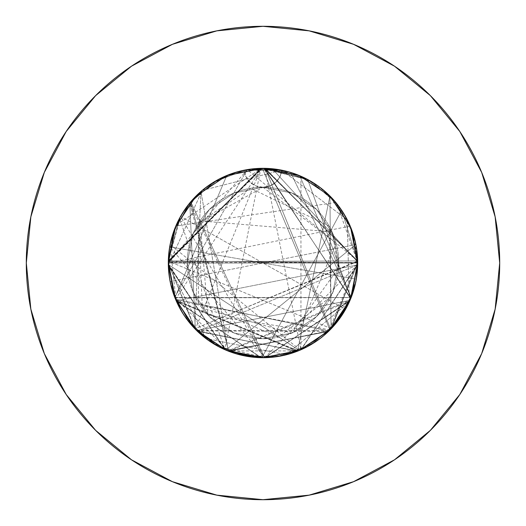 <?xml version="1.0" encoding="UTF-8"?>
<svg xmlns="http://www.w3.org/2000/svg" width="526" height="526" viewBox="0 0 526 526"><rect width="100%" height="100%" fill="white"/><g stroke="black" fill="none" stroke-linecap="round" stroke-linejoin="round"><path stroke-width="0.39" stroke-dasharray="2.63 1.97" d="M329.94 329.953L326.278 333.425L314.758 342.281L288.366 354.222L281.318 355.892L274.151 357.022L259.614 357.621L245.208 355.99L231.184 352.17L217.922 346.259L205.725 338.389L185.619 317.559L178.176 305.06L172.752 291.621L169.431 277.458L168.32 263A94.68 94.68 0 0 1 244.156 170.214L246.096 176.861L250.297 182.364L256.195 185.994L263 187.256A75.744 75.744 0 0 0 187.256 263A75.744 75.744 0 0 1 263 187.256A75.744 75.744 0 0 1 338.744 263A75.744 75.744 0 0 0 263 187.256L234.011 193.022L209.44 209.44L193.022 234.011L187.256 263L193.022 291.989L209.44 316.56L234.011 332.978L263 338.744L291.989 332.978L316.56 316.56L332.978 291.989L338.744 263L332.978 234.011L316.56 209.44L291.989 193.022L263 187.256L269.805 185.994L275.703 182.364L279.904 176.861L281.844 170.214A94.68 94.68 0 0 1 263 357.68A94.68 94.68 0 0 1 168.32 263L169.26 276.314L172.068 289.372L176.664 301.858L182.995 313.634L190.892 324.351L196.027 329.927L200.235 333.885L222.426 348.547L228.567 351.197L234.879 353.406L247.838 356.457L262.98 357.68L189.814 202.931L181.786 214.338L175.52 226.785L170.135 244.537L168.32 263L170.141 281.489L175.526 299.228L179.504 307.638L184.291 315.626L189.814 323.069L196.047 329.947L206.619 339.06L218.362 346.496L231.118 352.15L244.537 355.865L258.358 357.568L272.304 357.22L285.999 354.846L292.706 352.9L299.255 350.461L311.675 344.214L323.076 336.18L333.162 326.574L341.722 315.6L353.603 290.49L356.661 276.873L357.68 263L355.859 244.511L350.474 226.772L344.201 214.306L336.186 202.931L326.58 192.845L315.58 184.264L303.482 177.413L290.457 172.39L276.9 169.346L262.987 168.32L249.1 169.346L235.51 172.396L210.407 184.271L199.4 192.864L189.814 202.931L184.278 210.4L175.52 226.785L170.135 244.537L168.32 263L169.346 276.9L172.403 290.503L175.658 299.55M459.763 394.566L481.685 353.584L495.15 309.176L499.7 263A236.7 236.7 0 0 0 263 26.3A236.7 236.7 0 0 0 26.3 263A236.7 236.7 0 0 0 263 499.7A236.7 236.7 0 0 0 499.7 263L495.15 216.824L481.685 172.416L459.809 131.493M351.283 228.784L344.951 215.581L337.475 204.542L328.533 194.659L318.256 186.119L306.934 179.129L294.685 173.777L281.844 170.214L260.995 168.34L250.554 169.142L240.283 171.088L220.631 178.334L211.557 183.515L203.075 189.695L188.453 204.634L182.45 213.234L177.44 222.452L173.021 233.544L170.016 245.149L168.32 263L174.836 228.481M265.781 357.641L281.469 355.859L294.908 352.137L307.644 346.496L319.4 339.046L329.966 329.933L299.228 350.474L289.188 353.985L278.859 356.345L262.987 357.68L274.467 356.983L287.538 354.445L300.168 350.079L312.017 344.004L322.925 336.305L332.636 327.152L340.947 316.744L347.739 305.231L352.821 292.936L356.141 279.996L357.608 266.735L354.905 240.25L351.467 229.27M261.915 168.327L247.141 169.655L263.013 168.32L272.304 168.78L263.657 168.32L272.304 168.78L357.673 261.948L272.304 168.78L281.469 170.141L290.49 172.396L299.255 175.539L307.644 179.504L315.593 184.271L329.966 196.066L336.186 202.931L341.722 210.4L350.48 226.785L355.865 244.537L357.68 263L331.308 328.559L357.68 263L168.32 263L170.141 244.511L175.526 226.772L179.504 218.362L184.291 210.38L189.814 202.931L196.047 196.053L226.772 175.526L261.152 168.34L226.772 175.526L236.812 172.015L247.141 169.655L357.66 260.876L264.249 168.327L247.141 169.655L261.915 168.327L247.141 169.655L263.013 168.32L272.304 168.78L262.382 168.32L329.966 329.933L336.186 323.069L341.722 315.6L350.48 299.215L356.345 278.839L357.529 257.701L356.746 249.758L355.3 241.907L350.474 226.772L346.496 218.362L341.709 210.38L336.186 202.931L329.953 196.053L299.228 175.526L289.188 172.015L278.859 169.655L262.987 168.32L253.696 168.78L244.531 170.141L235.51 172.396L226.745 175.539L218.356 179.504L210.407 184.271L196.034 196.066L189.814 202.931L195.31 329.204L189.814 202.931L196.047 196.053L226.772 175.526L174.915 297.723L226.772 175.526L236.812 172.015L247.141 169.655L174.731 297.249L168.32 263.151M177.407 303.476L184.291 315.62L192.845 326.58L202.951 336.199L214.332 344.214L226.772 350.474L253.716 357.226L261.751 357.673L228.172 351.039L261.751 357.673M350.191 299.899L344.602 311.017L335.91 323.398M300.944 176.256L300.951 349.744L264.782 168.333L307.644 179.504L350.868 298.262L307.644 179.504L315.593 184.271L329.966 196.066L297.506 351.171L329.966 196.066L331.091 328.789L329.966 196.066L336.186 202.931L341.722 210.4L261.922 357.673L341.722 210.4L357.673 261.652L350.993 228.041L357.673 261.652L341.722 210.4L350.48 226.785L355.865 244.537L225.772 350.053L355.865 244.537L357.68 263L168.32 263L169.707 246.845L173.823 231.19L180.556 216.449L189.689 203.082L200.985 191.457L214.082 181.937L228.619 174.783L244.156 170.214L267.3 168.419L284.527 170.799L292.929 173.172L301.082 176.315L313.864 183.14L325.495 191.878L335.627 202.254L344.063 214.089L350.592 227.061L355.057 240.869L357.443 269.72L355.293 284.112L350.967 298.005M176.256 225.062L261.369 168.333L168.32 262.553M357.673 261.948L272.304 168.78L281.469 170.141L290.49 172.396L282.541 170.358L290.49 172.396L351.21 297.407L299.8 175.763L351.21 297.407L290.49 172.396L299.255 175.539L307.644 179.504L264.769 168.333L297.387 174.783M261.369 357.667L176.256 300.938L297.387 351.217L264.782 357.667L350.066 300.201L264.762 357.667M357.673 261.764L355.865 244.537L357.68 263L355.859 281.489L350.474 299.228L346.496 307.638L341.709 315.62L336.186 323.069L329.953 329.947L299.228 350.474L328.625 331.248L299.235 350.474L264.848 357.66L299.228 350.474L289.188 353.985L278.859 356.345L297.933 351L278.859 356.345L264.085 357.673L278.859 356.345L262.987 357.68L253.696 357.22L244.531 355.859L235.51 353.603L226.745 350.461L218.356 346.496L210.407 341.729L196.034 329.933L189.814 323.069L184.278 315.6L175.52 299.215L170.135 281.463L168.32 263L174.836 297.519L168.32 263.447M357.673 264.374L350.941 298.084L357.673 264.374L350.941 298.084L355.859 281.489L350.474 299.228L329.947 329.947L299.235 350.474L328.625 331.248L299.235 350.474L264.848 357.66L299.228 350.474L263 357.68L278.859 356.345L262.987 357.68L278.859 356.345L297.933 351L278.859 356.345L264.085 357.673L278.859 356.345L262.987 357.68L253.696 357.22L262.342 357.68L253.696 357.22L228.304 351.092L253.696 357.22L244.531 355.859L236.398 353.867L227.37 350.724L235.51 353.603L226.745 350.461L218.356 346.496L226.16 350.217L218.356 346.496L197.23 331.11L218.356 346.496L210.407 341.729L196.034 329.933L225.062 349.751L196.034 329.933L176.249 300.938L196.034 329.933L189.814 323.069L184.278 315.6L195.185 329.072L184.278 315.6L176.006 300.372L184.278 315.6L175.52 299.215L170.135 281.463L175.059 298.084L170.135 281.463L168.32 263L194.679 328.546L168.32 263L170.141 244.511L168.327 261.764L170.141 244.511L175.526 226.772L179.504 218.362L168.333 261.231L179.504 218.362L184.291 210.38L189.814 202.931L228.692 351.243L261.323 357.667L228.678 351.243L189.814 202.931L196.047 196.053L189.814 202.931L195.31 329.204L189.814 202.931L196.047 196.053L189.814 202.931L228.692 351.243L190.734 201.833L228.678 351.243L262.901 357.68M197.618 331.485L225.358 349.875L197.618 331.485M227.824 350.901L298.11 350.927L227.824 350.901M300.642 349.875L329.138 330.749L300.629 349.882M228.619 174.783L244.156 170.214L281.844 170.214L260.995 168.34L250.554 169.142L240.283 171.088L220.631 178.334L211.557 183.515L203.075 189.695L188.453 204.634L182.45 213.234L177.44 222.452L173.021 233.544L170.016 245.149L168.32 263L247.141 169.655L263.013 168.32L299.235 175.526L329.947 196.053L350.474 226.765L357.68 263L330.611 329.276L357.68 263L355.859 281.489L357.673 261.626L265.124 168.346L330.703 329.184L265.143 168.346L330.703 329.184L265.143 168.346L357.673 261.626L355.859 281.489L350.474 299.228L346.496 307.638L350.217 299.833L346.496 307.638L341.709 315.62L336.995 322.07M300.221 350.053L170.141 244.511L168.327 264.374L175.02 297.986L168.327 264.374L170.141 244.511L175.526 226.772L196.053 196.053L226.765 175.526L236.812 172.015L226.772 175.526L174.915 297.723L226.772 175.526L236.812 172.015L226.772 175.526L261.152 168.34L226.772 175.526L263 168.32L247.141 169.655L174.731 297.249M350.178 226.062L168.32 263L170.135 281.463L168.32 263L170.135 281.463L175.059 298.084L170.135 281.463L168.32 263L175.526 226.765L170.141 244.511L175.526 226.772L170.141 244.511L168.327 261.764L357.66 260.942L168.327 261.764L170.141 244.511L175.993 300.339L260.876 357.654L227.889 350.927L260.857 357.654L176.046 300.458M168.327 261.902L169.707 246.845L356.293 279.155L169.707 246.845L265.137 357.654L350.007 300.339L265.124 357.654L298.11 350.927M168.333 264.663L224.957 349.705L168.333 264.663L224.957 349.705L179.504 218.362L188.808 204.173L179.504 218.362L184.291 210.38L179.504 218.362L168.333 261.231M264.532 357.667L190.734 201.833L264.532 357.667M196.934 330.821L224.819 349.639L196.934 330.821M176.223 300.872L194.659 328.526L176.223 300.872L357.66 264.861L176.223 300.872M197.381 331.255L357.66 264.867L197.381 331.255M357.66 261.014L264.854 168.34L357.66 261.014M176.368 301.201L195.317 329.21M196.704 330.598L350 300.359L331.433 328.434L350 300.346L196.704 330.598L350 300.359L331.446 328.415L350 300.346M330.019 329.881L349.665 301.122M351.263 297.262L357.673 264.236L351.263 297.262L357.673 264.236L355.859 281.489L357.673 264.236M272.304 168.78L281.469 170.141L272.304 168.78L263.657 168.32L272.304 168.78L281.469 170.141L272.304 168.78M261.238 168.333L168.34 260.876L261.238 168.333L168.34 260.876L357.68 262.849L168.346 260.863L261.238 168.333M168.34 265.071L175.493 299.143L168.34 265.071L175.493 299.143L168.34 265.071L174.902 297.677L228.488 351.164L349.691 301.063L331.196 328.678L349.691 301.063M175.52 299.209L328.875 331.005L175.52 299.209M290.49 172.396L299.255 175.539L290.49 172.396L282.541 170.358L290.49 172.396L299.255 175.539L290.49 172.396M261.337 168.333L168.333 261.323L261.337 168.333L307.644 179.504L315.593 184.271L307.644 179.504L264.769 168.333L307.644 179.504L315.593 184.271L307.644 179.504L261.337 168.333M168.333 264.532L299.255 350.461L168.333 264.532M299.32 350.434L328.467 331.4L299.32 350.434M329.966 196.066L297.499 351.171L329.966 196.066L336.186 202.931L329.966 196.066L336.186 202.931L329.966 196.066L331.091 328.789L329.966 196.066M301.063 349.691L328.678 331.196L301.063 349.691L328.678 331.196L227.738 350.868L328.691 331.183L301.063 349.691M264.21 357.673L297.243 351.269L264.21 357.673L297.243 351.269L196.902 330.788L297.262 351.263L264.21 357.673M301.188 349.639L357.673 264.197L301.188 349.639L329.085 330.801L301.201 349.632L357.673 264.197L301.188 349.639L329.085 330.801L301.201 349.632M350.48 226.785L341.722 210.4L350.48 226.785L341.722 210.4L261.922 357.673L341.722 210.4L350.48 226.785L329.947 196.053L299.235 175.526M196.915 330.801L224.799 349.632L260.857 168.346L168.327 261.626L260.876 168.346L168.327 261.626L260.876 168.346L195.291 329.184M228.738 351.263L329.098 330.788L228.738 351.263M330.9 328.987L349.941 300.497L330.9 328.987M350.704 298.663L357.667 264.769L350.704 298.663L264.677 168.333L350.704 298.663M264.677 168.333L357.667 261.337L328.691 331.183L227.738 350.868L350.178 299.938M346.345 307.927L346.016 308.525M225.628 349.994L197.566 331.433M194.6 328.467L175.566 299.32M175.539 299.255L261.468 168.333M346.496 307.638L341.709 315.62L346.496 307.638L350.217 299.833L346.496 307.638L341.709 315.62L346.496 307.638M174.961 297.834L351.131 297.598L174.961 297.834L168.327 264.249M176.184 300.773L194.613 328.48L176.184 300.773L297.69 351.098L176.184 300.773M197.454 331.327L297.69 351.098L197.454 331.327M300.865 349.777L329.513 330.381L300.865 349.777M336.199 323.056L329.953 329.947L176.125 300.642M336.693 322.445L336.311 322.918M329.953 329.947L336.186 323.069L329.953 329.947L336.186 323.069L329.953 329.947L262.382 168.32L168.34 261.047M331.248 328.625L168.34 261.133L331.248 328.625M168.34 264.986L174.862 297.578L168.34 264.986M176.164 300.734L261.146 357.66L176.164 300.734M357.66 265.124L350.941 298.084L355.859 281.489L350.474 299.228L329.947 329.947L299.235 350.474L289.188 353.985L299.228 350.474L289.188 353.985L299.228 350.474L263 357.68L226.765 350.474L196.053 329.947L175.526 299.235L168.32 263L195.376 329.263M168.34 265.124L225.529 349.948L168.34 265.124M263.618 357.68L297.591 351.138L263.618 357.68M300.767 349.823L357.66 264.953L300.767 349.823M168.327 264.052L225.148 349.783L168.327 264.052M253.696 357.22L244.531 355.859L253.696 357.22L262.342 357.68L253.696 357.22L244.531 355.859L253.696 357.22L228.304 351.092L253.696 357.22M357.66 260.929L194.883 328.763L357.66 260.929L168.327 261.764L357.66 260.942L194.883 328.763L357.66 260.929M197.316 331.189L226.2 350.237L197.316 331.189M235.51 353.603L226.745 350.461L235.51 353.603M227.337 350.704L261.231 357.667L227.337 350.704M197.23 331.11L218.356 346.496L264.663 357.667L357.667 264.677L351.243 297.321L357.667 264.677M357.667 261.468L194.817 328.691M218.356 346.496L210.407 341.729L218.356 346.496L226.16 350.217L218.356 346.496L210.407 341.729L218.356 346.496M174.836 297.512L351.171 297.499L174.836 297.512M328.783 331.091L228.488 351.164L328.783 331.091M196.034 329.933L189.814 323.069L196.034 329.933L225.062 349.751L196.034 329.933L189.814 323.069L196.034 329.933L176.249 300.938L196.034 329.933M260.857 357.654L227.889 350.927L328.428 331.433L227.876 350.927L328.428 331.433L197.033 330.913L225.522 349.948M350.881 298.235L264.078 168.327L350.881 298.235M261.79 168.327L168.327 261.803L261.79 168.327M168.327 264.348L175.007 297.959L168.327 264.348M262.987 357.68L226.765 350.474L196.053 329.947L175.526 299.235L184.278 315.6L175.52 299.215L184.278 315.6L195.185 329.072L184.278 315.6L175.52 299.215L168.32 263L168.353 265.446L174.895 297.67L192.062 325.712L217.79 346.187L248.969 356.635L281.844 355.786L312.437 343.748L337.074 321.965L352.775 293.074L357.647 260.554L351.105 228.33L333.938 200.288L308.21 179.813L277.031 169.365L244.156 170.214L213.563 182.252L188.926 204.035L173.225 232.926L168.353 265.446L174.895 297.67L192.062 325.712L217.79 346.187L248.969 356.635L281.844 355.786L312.437 343.748L337.074 321.965L352.775 293.074L357.647 260.554L351.105 228.33L333.938 200.288L308.21 179.813L277.031 169.365L244.156 170.214L213.563 182.252L188.926 204.035L173.225 232.926L168.32 263L168.353 265.446L174.895 297.67L192.062 325.712L217.79 346.187L248.969 356.635L281.844 355.786L312.437 343.748L337.074 321.965L352.775 293.074L357.647 260.554L351.105 228.33L333.938 200.288L308.21 179.813L277.031 169.365L244.156 170.214A94.68 94.68 0 0 1 281.844 170.214L260.995 168.34L250.554 169.142L240.283 171.088L220.631 178.334L211.557 183.515L203.075 189.695L188.453 204.634L182.45 213.234L177.44 222.452L173.021 233.544L170.016 245.149L168.32 263L168.353 260.554L174.895 228.33L192.062 200.288L217.79 179.813L248.969 169.365L281.844 170.214L312.437 182.252L337.074 204.035L352.775 232.926L357.68 263L330.611 329.276L357.68 263L350.474 299.235L355.859 281.489L350.474 299.228L357.68 263L357.647 265.446L351.105 297.67L333.938 325.712L308.21 346.187L277.031 356.635L244.156 355.786L213.563 343.748L188.926 321.965L173.225 293.074L168.353 260.554L174.895 228.33L192.062 200.288L217.79 179.813L248.969 169.365L281.844 170.214L312.437 182.252L337.074 204.035L352.775 232.926L357.647 265.446L351.105 297.67L333.938 325.712L308.21 346.187L277.031 356.635L244.156 355.786L213.563 343.748L188.926 321.965L173.225 293.074L168.32 263L168.353 260.554L174.895 228.33L192.062 200.288L217.79 179.813L248.969 169.365L281.844 170.214L291.897 172.83M176.065 300.497L195.107 328.987L176.065 300.497M188.808 204.173L179.504 218.362L184.291 210.38L179.504 218.362L188.808 204.173M357.66 260.876L264.249 168.327M247.141 169.655L263.013 168.32L247.141 169.655M357.68 262.98L355.865 244.537L357.68 263L355.865 244.537L170.135 281.463L355.865 244.537L225.772 350.053M265.124 357.654L350.007 300.339M357.68 262.849L168.346 260.863L357.68 262.849M264.663 357.667L349.711 301.023L264.663 357.667M351.171 297.506L174.895 297.67M196.902 330.788L297.262 351.263L196.902 330.788M168.32 262.941L173.823 231.19L169.707 246.845L174.711 228.797M168.333 261.29L180.556 216.449L345.444 309.551L180.556 216.449L189.689 203.082L193.075 199.157M179.478 218.395L189.689 203.082L180.556 216.449L264.44 357.667M261.429 357.667L228.711 351.256M224.911 349.678L168.333 264.604M202.852 189.866L214.082 181.937L200.985 191.457L228.284 351.085L200.985 191.457L194.725 328.592L200.985 191.457L214.082 181.937L221.025 178.123M197.48 331.354L225.148 349.783L197.48 331.354M196.855 330.742L225.739 350.04M350.757 298.538L357.68 263.48L350.789 298.459M350.757 227.462L357.68 262.52L168.32 262.507L175.243 227.462M175.211 298.459L168.32 263.493L175.243 298.538M175.822 299.938L298.262 350.868M300.261 350.04L329.144 330.742M330.624 329.263L357.68 263.388M357.68 262.487L336.739 203.615M335.798 202.464L175.822 226.062M175.855 300.017L195.462 329.355M196.632 330.525L329.368 330.525M330.538 329.355L350.145 300.017M244.156 170.214L281.844 170.214L279.904 176.861L275.703 182.364L269.805 185.994L263 187.256L291.989 193.022L316.56 209.44L332.978 234.011L338.744 263L332.978 291.989L316.56 316.56L291.989 332.978L263 338.744L234.011 332.978L209.44 316.56L193.022 291.989L187.256 263L193.022 234.011L209.44 209.44L234.011 193.022L263 187.256L256.195 185.994L250.297 182.364L246.096 176.861L244.156 170.214A94.68 94.68 0 0 1 281.844 170.214L312.437 182.252L337.074 204.035L352.775 232.926L357.647 265.446L351.105 297.67L333.938 325.712L308.21 346.187L277.031 356.635L244.156 355.786L213.563 343.748L188.926 321.965L173.225 293.074L168.32 263L173.225 232.926L188.926 204.035L213.563 182.252L244.156 170.214A18.936 18.936 0 0 0 281.844 170.214A18.936 18.936 0 0 1 244.156 170.214L234.103 172.83M304.975 178.123L311.918 181.937L323.148 189.866M332.925 199.157L336.311 203.082L346.522 218.395M351.289 228.797L352.177 231.19L357.68 262.941M394.566 66.237L353.584 44.316L309.176 30.85L263 26.3L216.824 30.85L172.416 44.316L131.493 66.191M66.237 131.434L44.316 172.416L30.85 216.824L26.3 263L30.85 309.176L44.316 353.584L66.191 394.507M131.434 459.763L172.416 481.685L216.824 495.15L263 499.7L309.176 495.15L353.584 481.685L394.507 459.809M175.526 299.235L196.053 329.947L226.765 350.474M299.235 350.474L329.947 329.947L350.474 299.235M226.765 175.526L196.053 196.053L175.526 226.765M187.256 263A75.744 75.744 0 0 0 263 338.744A75.744 75.744 0 0 0 338.744 263A75.744 75.744 0 0 1 263 338.744A75.744 75.744 0 0 1 187.256 263M281.844 170.214L347.292 219.881L349.271 302.016L286.282 354.774L205.765 338.422L168.346 265.275L202.201 190.419L281.844 170.214L347.292 219.881L349.271 302.016L286.282 354.774L205.765 338.422L168.346 265.275L202.201 190.419L281.844 170.214L347.292 219.881L349.271 302.016L286.282 354.774L205.765 338.422L168.346 265.275L202.201 190.419L281.844 170.214L347.292 219.881L349.271 302.016L286.282 354.774L205.765 338.422L168.346 265.275L202.201 190.419L281.844 170.214M263 187.256L336.094 243.15L299.656 329.283L207.928 315.002L200.044 220.887L332.07 231.913L338.586 267.931L291.733 333.083L202.267 308.262L198.874 222.689L250.632 188.275L329.118 226.042L330.788 296.795L278.385 337.166L198.427 302.588L198.545 223.215L263 187.256"/><path stroke-width="0.79" d="M262.901 357.68L299.235 350.474L329.947 329.947L350.474 299.235L357.68 263.013A94.68 94.68 0 0 0 263 168.32A94.68 94.68 0 0 0 168.32 263A94.68 94.68 0 0 1 263 168.32A94.68 94.68 0 0 1 357.68 263L350.474 226.765L329.947 196.053L299.235 175.526L263.013 168.32L226.765 175.526L196.053 196.053L175.526 226.765L168.32 262.941M26.3 263A236.7 236.7 0 0 1 263 26.3A236.7 236.7 0 0 1 499.7 263A236.7 236.7 0 0 1 263 499.7A236.7 236.7 0 0 1 26.3 263L30.85 309.176L44.316 353.584L66.191 394.507L95.627 430.373L131.493 459.809L172.416 481.685L216.824 495.15L263 499.7L309.176 495.15L353.584 481.685L394.507 459.809L430.373 430.373L459.809 394.507L481.685 353.584L495.15 309.176L499.7 263L495.15 216.824L481.685 172.416L459.809 131.493L430.373 95.627L394.507 66.191L353.584 44.316L309.176 30.85L263 26.3L216.824 30.85L172.416 44.316L131.493 66.191L95.627 95.627L66.191 131.493L44.316 172.416L30.85 216.824L26.3 263M351.467 229.27L351.283 228.784M261.751 357.673L265.781 357.641M175.658 299.55L177.407 303.476M335.91 323.398L329.94 329.953M350.967 298.005L350.191 299.899M174.836 228.481L176.256 225.062M261.369 168.333L264.782 168.333L261.369 168.333M297.387 174.783L300.944 176.256M300.951 349.744L297.387 351.217L300.944 349.744M264.762 357.667L236.398 353.867L264.762 357.667L236.398 353.867L264.762 357.667L261.369 357.667M176.256 300.938L174.836 297.512L176.249 300.938M168.32 263.447L175.526 299.235L196.053 329.947L226.765 350.474L262.987 357.68L299.235 350.474M194.679 328.546L197.618 331.485L194.679 328.546M225.358 349.875L227.824 350.901L225.358 349.875M298.11 350.927L300.221 350.053M328.382 331.485L331.308 328.559L328.382 331.485M168.32 262.553L175.526 299.235M168.327 261.764L168.327 264.374L168.327 261.764M175.02 297.986L175.993 300.339L175.02 297.986M260.876 357.654L265.124 357.654M168.333 261.231L168.333 264.663M224.957 349.705L228.692 351.243L224.957 349.705M261.323 357.667L264.532 357.667L261.323 357.667M190.734 201.833L188.808 204.173L190.734 201.833M195.31 329.204L196.704 330.598M174.915 297.723L176.223 300.872L174.915 297.723M194.659 328.526L197.381 331.255L194.659 328.526M264.854 168.34L261.152 168.34L264.854 168.34M174.731 297.249L176.368 301.201M350 300.346L350.98 297.979L350.007 300.339M357.66 265.124L357.66 260.876M264.249 168.327L261.915 168.327M263.657 168.32L262.382 168.32L263.657 168.32M349.665 301.122L351.263 297.262M357.673 264.236L357.673 261.948M282.541 170.358L261.238 168.333L282.541 170.358M168.34 265.071L168.34 261.047M328.875 331.005L331.124 328.757L328.875 331.005M298.63 175.276L299.8 175.763L298.63 175.276M264.769 168.333L261.337 168.333L264.769 168.333M168.333 261.323L168.333 264.532L168.333 261.323M328.467 331.4L331.446 328.415L328.467 331.4M349.994 300.372L350.868 298.262L349.994 300.372M297.499 351.171L301.063 349.691L297.499 351.171M346.345 307.927L328.691 331.183L331.091 328.789L328.678 331.196L345.845 308.834L328.691 331.183L331.091 328.789L328.678 331.196L346.016 308.525M261.922 357.673L264.21 357.673L261.922 357.673M357.673 264.197L357.673 261.652L357.673 264.197M349.994 225.628L350.993 228.041L349.994 225.628M357.673 264.374L357.673 261.764M195.291 329.184L196.915 330.801M224.799 349.632L228.738 351.263L224.799 349.632M329.098 330.788L330.9 328.987L329.098 330.788M349.941 300.497L350.941 298.084L349.941 300.497M350.217 299.833L350.704 298.663L350.217 299.833M357.667 264.769L357.667 261.337L357.667 264.769M197.566 331.433L194.6 328.467M261.468 168.333L264.677 168.333M336.995 322.07L351.131 297.598L336.693 322.445M174.961 297.834L176.046 300.458M194.613 328.48L197.454 331.327L194.613 328.48M297.69 351.098L300.865 349.777L297.69 351.098M329.513 330.381L330.407 329.486L329.513 330.381M328.625 331.248L331.248 328.625L328.625 331.248M174.862 297.578L176.164 300.734L174.862 297.578M261.146 357.66L264.848 357.66L261.146 357.66M329.138 330.749L330.624 329.263M262.342 357.68L263.618 357.68L262.342 357.68M297.591 351.138L300.767 349.823L297.591 351.138M225.141 349.783L228.304 351.092L225.141 349.783M194.883 328.763L197.316 331.189L194.883 328.763M226.2 350.237L227.37 350.724L226.2 350.237M226.16 350.217L227.337 350.704L226.16 350.217M261.231 357.667L264.663 357.667L261.231 357.667M357.667 264.677L357.667 261.468M194.817 328.691L197.23 331.11M225.062 349.751L228.488 351.164L225.062 349.751M349.691 301.063L351.171 297.506M331.196 328.678L328.783 331.091L331.196 328.678M195.185 329.072L197.033 330.913L195.185 329.072M264.078 168.327L261.79 168.327L264.078 168.327M168.327 261.803L168.327 264.348L168.327 261.803M175.007 297.959L176.006 300.372L175.007 297.959M175.059 298.084L176.065 300.497L175.059 298.084M195.107 328.987L196.902 330.788L195.107 328.987M329.085 330.801L330.703 329.184L329.085 330.801M168.327 261.626L168.327 264.236L168.327 261.626M224.819 349.639L228.692 351.243L224.819 349.639M168.32 263.151L168.32 263A94.68 94.68 0 0 0 263 357.68A94.68 94.68 0 0 0 357.68 263L350.474 226.765M176.125 300.642L174.902 297.677M336.186 323.069L351.131 297.598L336.186 323.069M168.346 260.863L168.34 265.124L168.346 260.863M349.711 301.023L351.243 297.321L349.711 301.023M168.327 264.249L168.327 261.902M264.44 357.667L261.429 357.667M228.711 351.256L224.911 349.678M168.333 264.604L168.333 261.29M194.725 328.592L197.48 331.354L194.725 328.592M195.376 329.263L196.855 330.742M350.178 299.938L350.757 298.538M175.243 298.538L175.822 299.938M298.262 350.868L300.261 350.04M357.68 263.388L357.68 262.487M336.739 203.615L335.798 202.464M175.822 226.062L175.243 227.462M175.211 298.459L175.855 300.017M195.462 329.355L196.632 330.525M329.368 330.525L330.538 329.355M350.145 300.017L350.789 298.459M350.757 227.462L350.178 226.062M291.897 172.83L304.975 178.123M323.148 189.866L332.925 199.157M346.522 218.395L351.289 228.797M174.711 228.797L179.478 218.395M193.075 199.157L202.852 189.866M221.025 178.123L234.103 172.83M459.809 131.493L430.373 95.627L394.566 66.237M131.493 66.191L95.627 95.627L66.237 131.434M66.191 394.507L95.627 430.373L131.434 459.763M394.507 459.809L430.373 430.373L459.763 394.566M226.765 350.474L263 357.68M350.474 299.235L357.68 263A94.68 94.68 0 0 1 263 357.68A94.68 94.68 0 0 1 168.32 263L175.526 226.765M299.235 175.526L263 168.32L226.765 175.526"/></g></svg>
